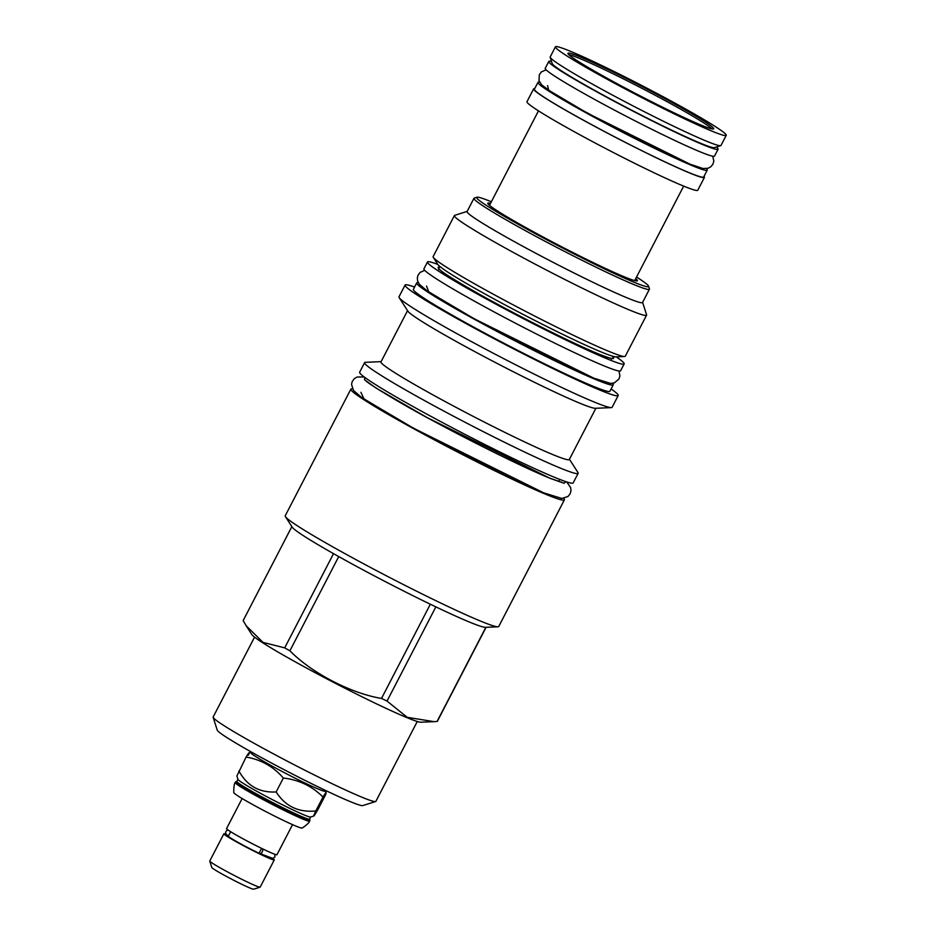 <?xml version="1.0" encoding="UTF-8"?>
<svg xmlns="http://www.w3.org/2000/svg" width="936" height="936" viewBox="0 0 936 936"><rect width="100%" height="100%" fill="white"/><g stroke="black" fill="none" stroke-linecap="round" stroke-linejoin="round"><path stroke-width="1.4" d="M551.55 61.554A95.343 5.323 27.4 0 0 548.777 61.483A95.343 5.323 27.4 0 0 608.166 98.034A95.343 5.323 27.4 0 0 704.398 145.267A95.343 5.323 -152.6 0 0 718.076 149.233A95.343 5.323 -152.6 0 0 716.403 147.011M720.708 145.653L714.39 147.642A91.482 5.101 -152.6 0 1 701.532 143.653A91.482 5.101 -152.6 0 1 611.36 99.497A91.482 5.101 -152.6 0 1 552.193 63.578L550.181 57.26A96.186 5.37 -152.6 0 1 550.192 56.92L555.434 46.8A96.186 5.37 -152.6 0 1 569.228 50.801A96.186 5.37 27.4 0 1 666.315 98.456A96.186 5.37 27.4 0 1 726.231 135.334L720.989 145.454A96.186 5.37 27.4 0 1 720.708 145.653A96.186 5.37 27.4 0 1 707.195 141.453A96.186 5.37 -152.6 0 1 612.39 95.027A96.186 5.37 -152.6 0 1 550.181 57.26M548.777 61.483L545.232 68.316A95.343 5.323 27.4 0 0 604.621 104.867A95.343 5.323 27.4 0 0 700.853 152.112A95.343 5.323 -152.6 0 0 714.531 156.066L718.076 149.233M539.686 82.263A95.343 5.323 27.4 0 0 537.931 82.403A95.343 5.323 27.4 0 0 597.32 118.954A95.343 5.323 27.4 0 0 693.553 166.198A95.343 5.323 -152.6 0 0 707.23 170.153A95.343 5.323 -152.6 0 0 706.329 168.632M537.931 82.403L534.386 89.248A95.343 5.323 27.4 0 0 593.775 125.798A95.343 5.323 27.4 0 0 690.007 173.031A95.343 5.323 27.4 0 0 703.685 176.998L707.23 170.153M534.713 88.616A96.186 5.37 27.4 0 0 533.637 88.85A96.186 5.37 27.4 0 0 593.541 125.728A96.186 5.37 27.4 0 0 690.639 173.382A96.186 5.37 27.4 0 0 704.434 177.384A96.186 5.37 27.4 0 0 704.012 176.366M533.637 88.85L526.968 101.708A96.186 5.37 27.4 0 0 586.884 138.587A96.186 5.37 27.4 0 0 683.982 186.241A96.186 5.37 27.4 0 0 697.765 190.242L704.434 177.384M726.231 135.334A96.186 5.37 27.4 0 1 712.436 131.332A96.186 5.37 -152.6 0 1 615.35 83.678A96.186 5.37 -152.6 0 1 555.434 46.8M579.735 56.71A82.076 4.586 27.4 0 0 567.965 53.293A82.076 4.586 27.4 0 0 619.082 84.766A82.076 4.586 27.4 0 0 701.93 125.424A82.076 4.586 27.4 0 0 713.7 128.84A82.076 4.586 27.4 0 0 662.583 97.367A82.076 4.586 27.4 0 0 579.735 56.71M568.854 54.721A81.76 4.563 -152.6 0 1 579.22 58.278A81.76 4.563 -152.6 0 1 655.89 95.647A81.76 4.563 -152.6 0 1 712.015 128.934M325.096 791.037L326.126 792.64L325.365 795.155C326.945 791.236 326.149 791.868 323.002 797.074C312.156 786.17 298.935 779.817 283.362 778.038C273.312 766.49 260.887 759.505 246.098 757.084C249.257 751.877 250.041 751.234 248.473 755.165M251.187 751.912L250.801 752.649A41.804 2.328 27.4 0 0 276.845 768.678A41.804 2.328 27.4 0 0 319.047 789.399A41.804 2.328 -152.6 0 0 325.038 791.131L325.424 790.393M246.098 757.084L236.902 775.979L237.978 779.372A40.962 2.281 27.4 0 0 264.467 795.46A40.962 2.281 27.4 0 0 304.844 815.233A40.962 2.281 -152.6 0 0 310.6 817.011L313.841 815.993L315.795 810.974C298.444 812.612 285.234 806.259 276.155 791.938C259.6 792.932 247.174 785.947 238.891 770.983M283.362 778.038L276.155 791.938M323.002 797.074L315.795 810.974C312.448 818.321 313.232 817.678 318.17 809.055L325.365 795.155M237.955 779.29L236.855 781.42A40.962 2.281 27.4 0 0 262.361 797.121A40.962 2.281 27.4 0 0 303.709 817.42A40.962 2.281 -152.6 0 0 309.582 819.117L310.682 816.988M309.605 819.058L309.945 820.123A41.804 2.328 -152.6 0 1 309.945 820.264A41.804 2.328 -152.6 0 1 303.943 818.52A41.804 2.328 -152.6 0 1 261.752 797.811A41.804 2.328 -152.6 0 1 235.708 781.782A41.804 2.328 -152.6 0 1 235.825 781.7L236.878 781.361M296.443 826.312A38.212 2.129 -152.6 0 1 258.675 807.815A38.212 2.129 -152.6 0 1 234.082 792.85C233.497 794.512 233.661 783.081 235.287 782.601A41.804 2.328 -152.6 0 0 261.32 798.63A41.804 2.328 -152.6 0 0 303.521 819.351A41.804 2.328 -152.6 0 0 309.524 821.083C310.073 822.685 300.807 829.401 301.837 827.974A38.212 2.129 -152.6 0 1 296.443 826.312M242.143 798.525L226.57 828.571A28.384 1.579 27.4 0 0 244.249 839.463A28.384 1.579 27.4 0 0 272.902 853.527A28.384 1.579 27.4 0 0 276.974 854.697L292.547 824.651M268.199 857.271A23.295 1.299 27.4 0 1 266.421 856.592A23.295 1.299 -152.6 0 1 242.904 845.044A23.295 1.299 -152.6 0 1 228.396 836.117L230.677 831.718M259.927 853.55A2.703 1.369 -64.5 0 1 259.412 852.579L261.39 848.753A2.703 1.369 -64.5 0 1 262.255 848.683A2.703 1.369 -64.5 0 1 262.326 851.702A2.703 1.369 -64.5 0 1 259.927 853.55L272.844 858.429L274.927 856.966L274.903 854.287M227.6 830.138L228.103 830.033A2.703 2.691 -106.9 0 0 225.751 833.309A2.703 2.691 -106.9 0 0 228.77 835.392M226.173 834.268A28.384 1.579 27.4 0 0 223.879 833.777A28.384 1.579 27.4 0 0 241.558 844.658A28.384 1.579 27.4 0 0 270.211 858.721A28.384 1.579 27.4 0 0 274.283 859.903A28.384 1.579 27.4 0 0 272.75 858.441M223.879 833.777L209.769 860.991A28.384 1.579 27.4 0 0 209.769 861.085A28.384 1.579 27.4 0 0 228.127 872.235A28.384 1.579 27.4 0 0 256.101 885.936A28.384 1.579 27.4 0 0 260.091 887.176A28.384 1.579 27.4 0 0 260.173 887.117L274.283 859.903M209.769 861.085L211.817 867.508A23.599 1.322 27.4 0 0 227.085 876.775A23.599 1.322 27.4 0 0 250.345 888.17A23.599 1.322 27.4 0 0 253.668 889.2L260.091 887.176M417.28 721.48L375.874 801.345A91.634 5.113 -152.6 0 1 375.617 801.532L362.758 805.592A82.076 4.586 -152.6 0 1 250.357 751.444A82.076 4.586 -152.6 0 1 217.246 730.174L213.151 717.327A91.634 5.113 -152.6 0 1 213.162 716.999L254.557 637.135M375.617 801.532A91.634 5.113 -152.6 0 1 250.123 741.078A91.634 5.113 -152.6 0 1 213.151 717.327M246.191 625.774L251.866 634.596A95.647 5.335 27.4 0 0 290.277 659.061A95.647 5.335 -152.6 0 0 420.907 722.218L434.07 721.656L407.242 717.327L387.024 701.087A109.383 6.107 -152.6 0 1 381.502 698.432C350.86 693.377 311.641 672.984 289.903 650.789A109.383 6.107 -152.6 0 1 287.27 649.315A109.383 6.107 27.4 0 1 284.696 647.864L262.993 642.388L246.191 625.774L243.138 620.626A109.383 6.107 27.4 0 1 243.161 620.58A109.383 6.107 27.4 0 0 243.161 620.58L291.856 526.629L243.138 620.626M498.748 626.488A120.253 6.716 -152.6 0 1 497.952 626.804A120.253 6.716 -152.6 0 1 333.719 547.396A120.253 6.716 27.4 0 1 285.421 516.637A120.253 6.716 27.4 0 1 285.223 515.794L350.86 389.165A120.253 6.716 27.4 0 0 425.763 435.263A120.253 6.716 27.4 0 0 547.15 494.851A120.253 6.716 -152.6 0 0 564.396 499.847L498.748 626.488M497.952 626.804L485.48 627.331A109.383 6.107 -152.6 0 1 435.86 606.879A109.383 6.107 -152.6 0 1 430.338 604.223A109.383 6.107 -152.6 0 1 338.727 556.581A109.383 6.107 -152.6 0 1 336.106 555.106A109.383 6.107 27.4 0 1 333.532 553.656L284.696 647.864M437.393 721.211A109.383 6.107 -152.6 0 1 437.381 721.258A109.383 6.107 -152.6 0 1 437.065 721.48L434.07 721.656M338.727 556.581L289.903 650.789M333.532 553.656A109.383 6.107 -152.6 0 1 292.172 527.132L285.421 516.637M563.671 498.35A120.253 6.716 -152.6 0 1 564.396 499.847M352.498 388.896A120.253 6.716 27.4 0 0 350.86 389.165M359.646 372.212A120.253 6.716 27.4 0 0 408.154 403.802A120.253 6.716 -152.6 0 0 515.97 459.833A120.253 6.716 -152.6 0 0 573.183 482.894L578.144 473.323A120.253 6.716 -152.6 0 1 520.931 450.263A120.253 6.716 -152.6 0 1 413.115 394.231A120.253 6.716 27.4 0 1 364.607 362.63L359.646 372.212M381.116 361.647L365.414 362.314A120.253 6.716 27.4 0 0 364.607 362.63M569.439 459.272L577.945 472.481A120.253 6.716 -152.6 0 1 578.144 473.323M595.869 408.271L569.31 459.517A106.061 5.92 -152.6 0 1 518.848 439.183A106.061 5.92 -152.6 0 1 423.762 389.774A106.061 5.92 27.4 0 1 380.975 361.904L407.546 310.647M399.192 297.66L407.85 311.138A106.061 5.92 27.4 0 0 450.45 338.259A106.061 5.92 -152.6 0 0 595.296 408.295L611.302 407.616A120.03 6.704 -152.6 0 1 447.396 328.36A120.03 6.704 27.4 0 1 399.192 297.66A120.03 6.704 27.4 0 1 398.982 296.829L405.077 285.059A120.03 6.704 -152.6 0 1 414.554 287.059M611.103 388.943A120.03 6.704 -152.6 0 1 618.205 395.53L612.109 407.3A120.03 6.704 -152.6 0 1 611.302 407.616M618.205 395.53A120.03 6.704 -152.6 0 1 561.097 372.516A120.03 6.704 -152.6 0 1 453.492 316.602A120.03 6.704 -152.6 0 1 405.077 285.059M413.373 289.364A110.694 6.178 27.4 0 0 458.008 318.439A110.694 6.178 -152.6 0 0 557.259 370.012A110.694 6.178 -152.6 0 0 609.921 391.236L613.244 384.813A110.694 6.178 -152.6 0 1 560.582 363.589A110.694 6.178 -152.6 0 1 461.343 312.016A110.694 6.178 27.4 0 1 416.695 282.929L413.373 289.364M418.322 282.695A110.694 6.178 27.4 0 0 416.695 282.929M612.507 383.35A110.694 6.178 -152.6 0 1 613.244 384.813M624.16 363.928L620.615 370.761A110.764 6.178 -152.6 0 1 604.738 366.163A110.764 6.178 27.4 0 1 492.921 311.279A110.764 6.178 27.4 0 1 423.938 268.808L427.471 261.975A110.764 6.178 27.4 0 0 496.466 304.446A110.764 6.178 27.4 0 0 608.271 359.319A110.764 6.178 -152.6 0 0 624.16 363.928A110.764 6.178 -152.6 0 0 616.216 356.873M437.826 264.408A110.764 6.178 27.4 0 0 427.471 261.975M624.558 356.511L616.075 356.873A100.819 5.628 -152.6 0 1 610.412 355.505A100.819 5.628 -152.6 0 1 478.39 290.3A100.819 5.628 -152.6 0 1 442.283 268.351A100.819 5.628 -152.6 0 1 437.896 264.525L433.298 257.377A108.225 6.037 27.4 0 0 476.763 285.059A108.225 6.037 -152.6 0 0 624.558 356.511A108.225 6.037 -152.6 0 0 625.283 356.23L646.565 315.163A108.225 6.037 -152.6 0 1 595.085 294.407A108.225 6.037 -152.6 0 1 498.057 243.992A108.225 6.037 27.4 0 1 454.405 215.549L433.122 256.616A108.225 6.037 27.4 0 0 433.298 257.377M642.611 302.351L646.577 314.788A108.225 6.037 -152.6 0 1 646.565 315.163M467.158 211.407L454.709 215.339A108.225 6.037 27.4 0 0 454.405 215.549M473.955 198.28L467.087 211.548A98.818 5.511 27.4 0 0 506.938 237.51A98.818 5.511 -152.6 0 0 595.53 283.538A98.818 5.511 -152.6 0 0 642.541 302.492L649.42 289.224A98.818 5.511 -152.6 0 1 602.41 270.282A98.818 5.511 -152.6 0 1 513.817 224.242A98.818 5.511 -152.6 0 1 473.955 198.28A98.818 5.511 -152.6 0 1 474.236 198.081L476.939 197.227A96.806 5.405 -152.6 0 1 491.353 201.778M636.538 277.033A96.806 5.405 -152.6 0 1 648.566 286.182L649.42 288.885A98.818 5.511 -152.6 0 1 649.42 289.224M648.566 286.182A96.806 5.405 -152.6 0 1 604.621 268.971A96.806 5.405 -152.6 0 1 515.713 222.862A96.806 5.405 -152.6 0 1 476.939 197.227M635.72 278.6A84.24 4.703 -152.6 0 1 637.346 280.823A84.24 4.703 -152.6 0 1 625.318 277.243A84.24 4.703 -152.6 0 1 541.02 235.895A84.24 4.703 -152.6 0 1 487.785 203.299A84.24 4.703 -152.6 0 1 490.534 203.346M430.338 604.223L381.502 698.432M435.86 606.879L387.024 701.087M485.878 627.319L437.065 721.48M612.94 357.213A98.736 5.511 -152.6 0 1 599.321 354.288A98.736 5.511 27.4 0 1 493.705 302.141A98.736 5.511 27.4 0 1 439.429 267.275M364.818 377.419L364.432 379.688L375.781 387.878L427.179 417.62L550.251 478.401L564.151 483.268L565.941 481.677M360.922 392.324L363.964 398.97L413.583 428.255L542.95 492.488M426.535 286.088L428.817 291.938L474.201 318.766L593.237 377.887M547.56 85.644L548.683 90.23L587.176 113.057L689.364 163.835M683.666 186.112L634.678 280.613M538.481 110.857L489.493 205.347M250.86 752.556L249.187 752.626M309.945 820.264L309.524 821.083M235.708 781.782L235.287 782.601M263.133 849.092L262.255 848.683M559.705 479.396L558.605 481.502M438.82 269.591L438.89 268.702L439.908 269.767C442.412 272.434 454.1 279.759 474.95 291.739C513.384 313.642 574.096 344.167 599.192 354.217C614.788 360.29 612.05 358.055 612.085 358.476L611.395 359.05M438.902 265.567L438.984 269.264M614.636 356.663L611.571 358.722M486.076 627.307L437.381 721.258M364.186 376.951L357.061 377.032L354.323 378.659L352.228 381.525L351.538 384.345L353.457 390.429L361.343 397.25L405.288 423.68L454.089 449.888L509.044 477.29L543.605 492.804L561.822 498.455L567.918 496.536L570.059 493.939L570.995 490.862L570.703 487.679L566.689 481.923M562.466 482.59L549.607 478.085C526.184 468.643 475.5 443.758 433.274 420.907C392.36 399.145 364.174 380.741 366.07 380.788L366.093 380.812M424.71 270.317L420.089 272.399L418.006 275.266L417.316 278.062L417.631 280.964L419.316 284.24L426.582 290.476L466.959 314.765L511.723 338.82L562.15 363.952L593.892 378.202L610.635 383.421L614.297 382.929L618.988 378.94L619.913 375.874L618.942 370.995M546.133 69.837L541.371 71.92L539.3 74.763L539.019 80.695L541.71 84.907L551.351 92.091L573.241 105.265L619.808 130.502L662.875 151.971L690.019 164.151L702.959 168.503L707.967 168.293L710.775 166.807L712.893 164.245L713.817 161.191L712.764 156.218"/></g></svg>

